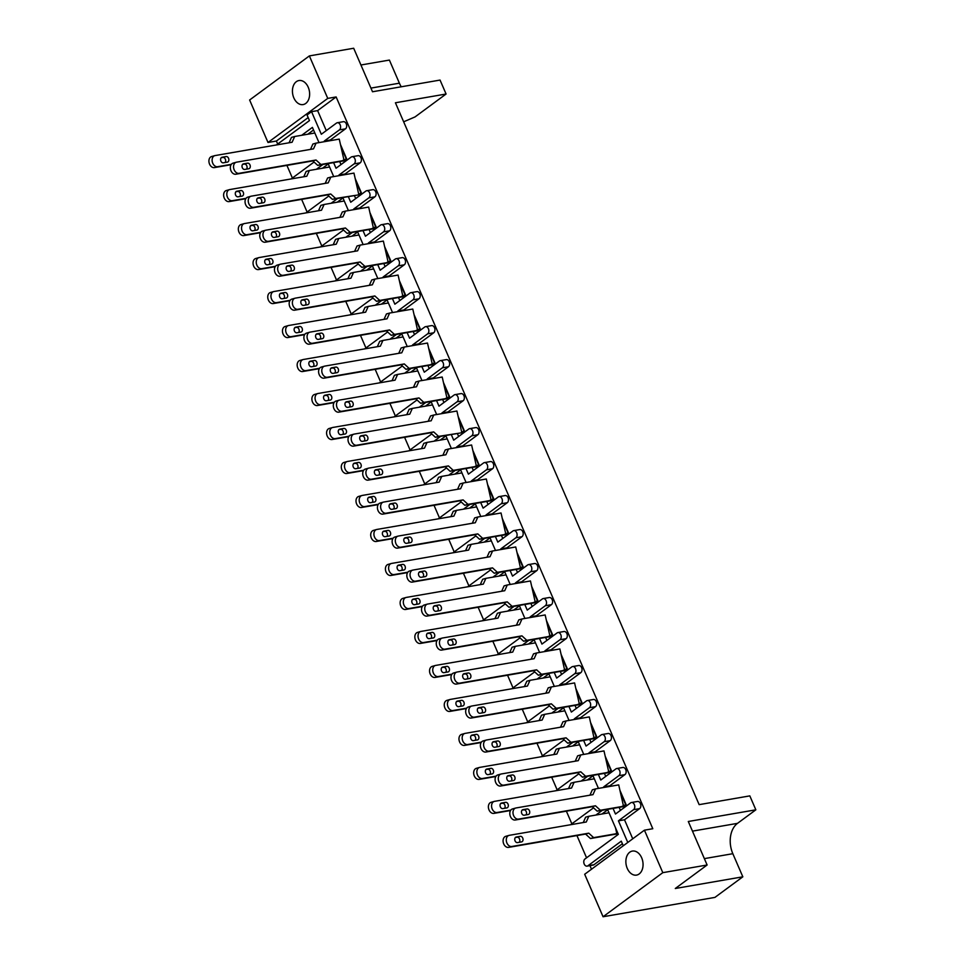<?xml version="1.0" encoding="UTF-8"?>
<svg xmlns="http://www.w3.org/2000/svg" width="965" height="965" viewBox="0 0 965 965"><rect width="100%" height="100%" fill="white"/><g stroke="black" fill="none" stroke-linecap="round" stroke-linejoin="round"><path stroke-width="1.45" d="M627.262 868.404A12.195 8.468 -99.8 0 0 636.55 875.098A12.195 8.468 -99.8 0 0 641.665 857.776A12.195 8.468 -99.8 0 0 632.389 851.07A12.195 8.468 -99.8 0 0 627.262 868.404M293.83 97.875A12.195 8.468 -99.8 0 0 303.107 104.582A12.195 8.468 -99.8 0 0 308.233 87.248A12.195 8.468 -99.8 0 0 298.957 80.541A12.195 8.468 -99.8 0 0 293.83 97.875M308.173 117.585L276.388 141.035L277.691 144.038M286.919 165.389L292.395 178.03M301.635 199.381L307.099 212.023M316.339 233.373L321.815 246.003M331.043 267.353L336.52 279.995M345.76 301.345L351.224 313.987M360.464 335.338L365.94 347.979M375.168 369.33L380.644 381.959M389.884 403.31L395.348 415.951M404.588 437.302L410.065 449.943M419.293 471.294L424.769 483.935M434.009 505.274L439.473 517.916M448.713 539.266L454.189 551.908M463.417 573.258L468.894 585.9M478.133 607.25L483.598 619.88M492.838 641.23L498.314 653.872M507.554 675.223L513.018 687.864M522.258 709.215L527.722 721.856M536.962 743.195L542.439 755.836M551.678 777.187L557.143 789.828M566.383 811.179L571.847 823.821M576.937 835.569L586.563 857.801M589.941 865.629L591.497 869.224M276.388 141.035L268.005 142.482L249.621 99.998L309.367 55.91L327.75 98.394L268.005 142.482M309.367 55.91L353.685 48.25L372.514 91.759L440.052 80.071L446.083 94.015L395.421 102.773L699.155 804.641L749.817 795.884L755.848 809.816L688.298 821.492L707.116 865.002L675.283 888.5L742.833 876.811L714.92 897.402L603.065 916.75L584.681 874.266L644.427 830.177L662.81 872.662L603.065 916.75M324.53 141.662L324.264 141.059L339.403 129.889A3.812 2.642 -99.8 0 0 340.175 124.835A3.812 2.642 -99.8 0 0 337.28 122.736A3.812 2.642 -99.8 0 0 336.459 123.098L321.321 134.268L311.538 111.663L307.039 114.98L309.463 120.589L276.448 144.955M326.279 130.613L317.618 110.613L311.538 111.663M340.983 164.593L339.68 161.577M330.609 140.613L330.344 140.009L345.482 128.84L339.403 129.889M324.264 141.059L330.344 140.009M339.234 175.642L338.968 175.051L354.107 163.881A3.812 2.642 -99.8 0 0 354.891 158.827A3.812 2.642 -99.8 0 0 351.984 156.728A3.812 2.642 -99.8 0 0 351.163 157.078L336.037 168.248L333.601 162.627M626.104 804.593L622.883 806.74L626.104 804.593L619.94 790.359M611.4 770.613L608.179 772.748L611.4 770.613L605.236 756.367M596.684 736.621L593.463 738.768L596.684 736.621L590.52 722.375M581.979 702.629L578.759 704.776L581.979 702.629L575.816 688.395M567.263 668.636L564.055 670.784L567.263 668.636L561.111 654.403M552.559 634.656L549.338 636.803L552.559 634.656L546.395 620.411M537.855 600.664L534.634 602.811L537.855 600.664L531.691 586.418M523.139 566.672L519.93 568.819L523.139 566.672L516.987 552.438M508.434 532.68L505.214 534.827L508.434 532.68L502.27 518.446M493.73 498.7L490.51 500.847L493.73 498.7L487.566 484.454M479.014 464.708L475.805 466.855L479.014 464.708L472.862 450.474M464.31 430.716L461.089 432.863L464.31 430.716L458.146 416.482M455.854 411.187L456.915 411.018L461.74 432.368L463.912 430.788L458.628 418.581M449.606 396.736L446.385 398.871L449.606 396.736L443.442 382.49M434.889 362.744L431.681 364.891L434.889 362.744L428.737 348.498M420.185 328.751L416.964 330.899L420.185 328.751L414.021 314.518M405.481 294.759L402.26 296.906L405.481 294.759L399.317 280.526M390.765 260.779L387.556 262.926L390.765 260.779L384.613 246.533M376.06 226.787L372.84 228.934L376.06 226.787L369.897 212.541M361.356 192.795L358.136 194.942L361.356 192.795L355.192 178.561M352.901 173.266L353.962 173.097L358.775 194.447L360.946 192.867L355.663 180.66M346.64 158.815L343.431 160.95L346.64 158.815L340.488 144.569M337.28 122.736L343.359 121.686A3.812 2.642 80.2 0 1 346.254 123.785A3.812 2.642 80.2 0 1 345.482 128.84M351.984 156.728L358.063 155.679A3.812 2.642 80.2 0 1 360.97 157.765A3.812 2.642 80.2 0 1 360.186 162.832L354.107 163.881M345.313 174.593L345.048 174.002L360.186 162.832M355.699 198.585L354.384 195.557M366.7 190.72L372.78 189.659A3.812 2.642 80.2 0 1 375.675 191.758A3.812 2.642 80.2 0 1 374.89 196.824L368.811 197.873A3.812 2.642 -99.8 0 0 369.595 192.807A3.812 2.642 -99.8 0 0 366.7 190.72A3.812 2.642 -99.8 0 0 365.868 191.07L350.741 202.24L348.305 196.619M360.017 208.585L359.764 207.982L374.89 196.824M370.403 232.577L369.088 229.549M381.404 224.7L387.484 223.651A3.812 2.642 80.2 0 1 390.379 225.75A3.812 2.642 80.2 0 1 389.607 230.804L383.527 231.853A3.812 2.642 -99.8 0 0 384.299 226.799A3.812 2.642 -99.8 0 0 381.404 224.7A3.812 2.642 -99.8 0 0 380.584 225.062L365.445 236.232L363.009 230.599M374.734 242.577L374.468 241.974L389.607 230.804M385.107 266.557L383.805 263.541M396.108 258.692L402.188 257.643A3.812 2.642 80.2 0 1 405.095 259.742A3.812 2.642 80.2 0 1 404.311 264.796L398.231 265.845A3.812 2.642 -99.8 0 0 399.015 260.791A3.812 2.642 -99.8 0 0 396.108 258.692A3.812 2.642 -99.8 0 0 395.288 259.054L380.162 270.212L377.725 264.591M389.438 276.557L389.172 275.966L404.311 264.796M399.824 300.549L398.509 297.534M410.825 292.685L416.904 291.635A3.812 2.642 80.2 0 1 419.799 293.722A3.812 2.642 80.2 0 1 419.015 298.788L412.936 299.838A3.812 2.642 -99.8 0 0 413.72 294.771A3.812 2.642 -99.8 0 0 410.825 292.685A3.812 2.642 -99.8 0 0 410.004 293.034L394.866 304.204L392.429 298.583M404.142 310.549L403.889 309.958L419.015 298.788M414.528 334.541L413.213 331.514M425.529 326.677L431.608 325.615A3.812 2.642 80.2 0 1 434.503 327.714A3.812 2.642 80.2 0 1 433.731 332.768L427.652 333.83A3.812 2.642 -99.8 0 0 428.424 328.763A3.812 2.642 -99.8 0 0 425.529 326.677A3.812 2.642 -99.8 0 0 424.709 327.026L409.57 338.196L407.133 332.563M418.858 344.541L418.593 343.938L433.731 332.768M429.232 368.534L427.929 365.506M440.233 360.657L446.312 359.607A3.812 2.642 80.2 0 1 449.22 361.706A3.812 2.642 80.2 0 1 448.435 366.76L442.356 367.81A3.812 2.642 -99.8 0 0 443.14 362.756A3.812 2.642 -99.8 0 0 440.233 360.657A3.812 2.642 -99.8 0 0 439.413 361.019L424.286 372.188L421.85 366.555M433.562 378.533L433.297 377.93L448.435 366.76M443.948 402.514L442.633 399.498M454.949 394.649L461.029 393.599A3.812 2.642 80.2 0 1 463.924 395.698A3.812 2.642 80.2 0 1 463.14 400.752L457.06 401.802A3.812 2.642 -99.8 0 0 457.844 396.748A3.812 2.642 -99.8 0 0 454.949 394.649A3.812 2.642 -99.8 0 0 454.129 395.011L438.991 406.169L436.554 400.547M448.267 412.513L448.013 411.922L463.14 400.752M458.652 436.506L457.338 433.478M469.653 428.641L475.733 427.592A3.812 2.642 80.2 0 1 478.628 429.678A3.812 2.642 80.2 0 1 477.856 434.745L471.776 435.794A3.812 2.642 -99.8 0 0 472.548 430.728A3.812 2.642 -99.8 0 0 469.653 428.641A3.812 2.642 -99.8 0 0 468.833 428.991L453.695 440.161L451.258 434.54M462.983 446.506L462.718 445.902L477.856 434.745M473.357 470.498L472.054 467.47M484.358 462.621L490.437 461.572A3.812 2.642 80.2 0 1 493.344 463.67A3.812 2.642 80.2 0 1 492.56 468.725L486.481 469.786A3.812 2.642 -99.8 0 0 487.265 464.72A3.812 2.642 -99.8 0 0 484.358 462.621A3.812 2.642 -99.8 0 0 483.537 462.983L468.411 474.153L465.974 468.52M477.687 480.498L477.422 479.894L492.56 468.725M488.073 504.478L486.758 501.462M499.074 496.613L505.153 495.564A3.812 2.642 80.2 0 1 508.048 497.663A3.812 2.642 80.2 0 1 507.264 502.717L501.185 503.766A3.812 2.642 -99.8 0 0 501.969 498.712A3.812 2.642 -99.8 0 0 499.074 496.613A3.812 2.642 -99.8 0 0 498.254 496.975L483.115 508.133L480.679 502.512M492.391 514.478L492.138 513.887L507.264 502.717M502.777 538.47L501.462 535.454M513.778 530.605L519.858 529.556A3.812 2.642 80.2 0 1 522.753 531.643A3.812 2.642 80.2 0 1 521.981 536.709L515.901 537.758A3.812 2.642 -99.8 0 0 516.673 532.704A3.812 2.642 -99.8 0 0 513.778 530.605A3.812 2.642 -99.8 0 0 512.958 530.955L497.819 542.125L495.383 536.504M507.108 548.47L506.842 547.879L521.981 536.709M517.481 572.462L516.178 569.434M528.482 564.597L534.562 563.536A3.812 2.642 80.2 0 1 537.469 565.635A3.812 2.642 80.2 0 1 536.685 570.701L530.605 571.75A3.812 2.642 -99.8 0 0 531.389 566.684A3.812 2.642 -99.8 0 0 528.482 564.597A3.812 2.642 -99.8 0 0 527.662 564.947L512.536 576.117L510.099 570.496M521.812 582.462L521.546 581.859L536.685 570.701M532.197 606.454L530.883 603.427M543.198 598.577L549.278 597.528A3.812 2.642 80.2 0 1 552.173 599.627A3.812 2.642 80.2 0 1 551.389 604.681L545.309 605.731A3.812 2.642 -99.8 0 0 546.094 600.676A3.812 2.642 -99.8 0 0 543.198 598.577A3.812 2.642 -99.8 0 0 542.378 598.939L527.24 610.109L524.803 604.476M536.516 616.454L536.263 615.851L551.389 604.681M546.902 640.434L545.587 637.419M557.903 632.57L563.982 631.52A3.812 2.642 80.2 0 1 566.877 633.619A3.812 2.642 80.2 0 1 566.105 638.673L560.026 639.723A3.812 2.642 -99.8 0 0 560.798 634.668A3.812 2.642 -99.8 0 0 557.903 632.57A3.812 2.642 -99.8 0 0 557.082 632.931L541.944 644.089L539.507 638.468M551.232 650.434L550.967 649.843L566.105 638.673M561.606 674.426L560.303 671.411M572.607 666.562L578.686 665.512A3.812 2.642 80.2 0 1 581.593 667.599A3.812 2.642 80.2 0 1 580.809 672.665L574.73 673.715A3.812 2.642 -99.8 0 0 575.514 668.649A3.812 2.642 -99.8 0 0 572.607 666.562A3.812 2.642 -99.8 0 0 571.787 666.912L556.66 678.081L554.224 672.46M565.936 684.426L565.683 683.823L580.809 672.665M576.322 708.419L575.007 705.391M587.323 700.542L593.403 699.492A3.812 2.642 80.2 0 1 596.298 701.591A3.812 2.642 80.2 0 1 595.514 706.645L589.434 707.707A3.812 2.642 -99.8 0 0 590.218 702.641A3.812 2.642 -99.8 0 0 587.323 700.542A3.812 2.642 -99.8 0 0 586.503 700.904L571.364 712.074L568.928 706.44M580.641 718.418L580.387 717.815L595.514 706.645M591.026 742.411L589.712 739.383M602.027 734.534L608.107 733.484A3.812 2.642 80.2 0 1 611.002 735.583A3.812 2.642 80.2 0 1 610.23 740.638L604.15 741.687A3.812 2.642 -99.8 0 0 604.922 736.633A3.812 2.642 -99.8 0 0 602.027 734.534A3.812 2.642 -99.8 0 0 601.207 734.896L586.069 746.066L583.632 740.432M595.357 752.411L595.091 751.807L610.23 740.638M605.731 776.391L604.428 773.375M616.731 768.526L622.811 767.477A3.812 2.642 80.2 0 1 625.718 769.563A3.812 2.642 80.2 0 1 624.934 774.63L618.855 775.679A3.812 2.642 -99.8 0 0 619.639 770.625A3.812 2.642 -99.8 0 0 616.731 768.526A3.812 2.642 -99.8 0 0 615.911 768.888L600.785 780.046L598.348 774.425M610.061 786.391L609.808 785.8L624.934 774.63M620.447 810.383L619.132 807.355M631.448 802.518L637.527 801.457A3.812 2.642 80.2 0 1 640.422 803.555A3.812 2.642 80.2 0 1 639.638 808.622L633.559 809.671A3.812 2.642 -99.8 0 0 634.343 804.605A3.812 2.642 -99.8 0 0 631.448 802.518A3.812 2.642 -99.8 0 0 630.627 802.868L615.489 814.038L613.052 808.417M632.738 838.802L624.512 819.78L639.638 808.622M644.427 830.177L652.798 828.73L336.134 96.946L317.618 110.613M338.968 175.051L345.048 174.002M353.938 209.634L353.685 209.043L359.764 207.982M368.654 243.626L368.389 243.023L374.468 241.974M383.358 277.618L383.093 277.015L389.172 275.966M398.062 311.599L397.809 311.007L403.889 309.958M412.779 345.591L412.513 344.988L418.593 343.938M427.483 379.583L427.218 378.98L433.297 377.93M442.187 413.563L441.934 412.972L448.013 411.922M456.903 447.555L456.638 446.964L462.718 445.902M471.608 481.547L471.342 480.944L477.422 479.894M486.312 515.539L486.058 514.936L492.138 513.887M501.028 549.519L500.763 548.928L506.842 547.879M515.732 583.511L515.467 582.908L521.546 581.859M530.436 617.504L530.183 616.9L536.263 615.851M545.153 651.496L544.887 650.893L550.967 649.843M559.857 685.476L559.604 684.885L565.683 683.823M574.561 719.468L574.308 718.865L580.387 717.815M589.277 753.46L589.012 752.857L595.091 751.807M603.981 787.44L603.728 786.849L609.808 785.8M319.005 142.615L312.407 127.392L301.707 135.281M583.246 822.554L585.634 817.186L588.831 816.281L586.262 822.023L509.255 835.34A5.718 4.101 74.2 0 0 508.953 835.413A5.718 4.101 74.2 0 0 506.516 841.818A5.718 4.101 74.2 0 0 511.776 846.486L588.783 833.169L593.644 837.632L590.459 838.537L613.619 834.52L617.733 832.952L616.575 834.05L617.817 833.133M307.787 134.232L313.541 129.986M607.528 809.37L618.348 834.351L584.983 858.971A3.812 2.642 -99.8 0 0 584.199 864.025A3.812 2.642 -99.8 0 0 587.106 866.124A3.812 2.642 -99.8 0 0 587.926 865.774L594.006 864.712L622.413 843.76M594.006 864.712A3.812 2.642 80.2 0 1 593.186 865.074L587.106 866.124M601.955 814.014L607.697 809.768M587.239 780.022L592.993 775.776M572.534 746.029L578.288 741.783M557.83 712.037L563.572 707.803M543.114 678.057L548.868 673.811M528.41 644.065L534.164 639.819M513.706 610.073L519.447 605.827M498.989 576.081L504.743 571.847M484.285 542.101L490.039 537.855M469.581 508.109L475.323 503.863M454.865 474.117L460.619 469.883M440.161 440.137L445.914 435.891M425.456 406.144L431.198 401.898M410.74 372.152L416.494 367.906M396.036 338.16L401.79 333.926M381.332 304.18L387.074 299.934M366.616 270.188L372.369 265.942M351.911 236.196L357.665 231.962M337.207 202.216L342.949 197.97M322.491 168.224L328.245 163.978M333.709 176.607L328.076 163.58M348.413 210.587L342.78 197.572M363.13 244.579L357.484 231.552M377.834 278.571L372.201 265.544M392.538 312.564L386.905 299.536M407.254 346.544L401.609 333.528M421.958 380.536L416.325 367.508M436.663 414.528L431.029 401.5M451.379 448.508L445.733 435.492M466.083 482.5L460.45 469.485M480.787 516.492L475.154 503.465M495.503 550.484L489.858 537.457M510.208 584.464L504.574 571.449M524.912 618.456L519.279 605.429M539.628 652.449L533.983 639.421M554.332 686.429L548.699 673.413M569.036 720.421L563.403 707.405M583.753 754.413L578.119 741.385M598.457 788.405L592.824 775.377M627.781 842.457L618.432 820.841L624.512 819.78M623.281 845.774L621.279 841.154L587.926 865.774M314.071 162.036L291.153 178.947M316.411 169.273L322.925 164.472M328.776 196.028L305.857 212.939M331.128 203.265L337.629 198.464M343.48 230.008L320.573 246.919M345.832 237.245L352.346 232.444M358.196 264L335.277 280.911M360.536 271.237L367.05 266.437M372.9 297.992L349.981 314.904M375.252 305.23L381.754 300.429M387.616 331.984L364.698 348.884M389.957 339.222L396.47 334.409M402.321 365.964L379.402 382.876M404.661 373.202L411.174 368.401M417.025 399.956L394.106 416.868M419.377 407.194L425.879 402.393M431.741 433.948L408.822 450.86M434.081 441.186L440.595 436.385M446.445 467.941L423.526 484.84M448.785 475.166L455.299 470.365M461.149 501.921L438.231 518.832M463.502 509.158L470.003 504.357M475.866 535.913L452.947 552.824M478.206 543.15L484.719 538.349M490.57 569.905L467.651 586.817M492.91 577.142L499.424 572.341M505.274 603.885L482.355 620.797M507.626 611.122L514.128 606.322M519.99 637.877L497.072 654.789M522.33 645.115L528.844 640.314M534.694 671.869L511.776 688.781M537.035 679.107L543.548 674.306M549.399 705.861L526.48 722.761M551.751 713.099L558.253 708.286M564.115 739.841L541.196 756.753M566.455 747.079L572.969 742.278M578.819 773.833L555.9 790.745M581.159 781.071L587.673 776.27M593.523 807.826L570.605 824.737M595.875 815.063L602.377 810.262M618.432 820.841L633.559 809.671M603.728 786.849L618.855 775.679M589.012 752.857L604.15 741.687M574.308 718.865L589.434 707.707M559.604 684.885L574.73 673.715M544.887 650.893L560.026 639.723M530.183 616.9L545.309 605.731M515.467 582.908L530.605 571.75M500.763 548.928L515.901 537.758M486.058 514.936L501.185 503.766M471.342 480.944L486.481 469.786M456.638 446.964L471.776 435.794M441.934 412.972L457.06 401.802M427.218 378.98L442.356 367.81M412.513 344.988L427.652 333.83M397.809 311.007L412.936 299.838M383.093 277.015L398.231 265.845M368.389 243.023L383.527 231.853M353.685 209.043L368.811 197.873M707.116 865.002L662.81 872.662M360.922 64.993L389.39 60.071L399.389 83.183A22.871 15.886 80.2 0 0 401.259 86.79M336.134 96.946L327.75 98.394M403.659 121.807L415.034 116.922L446.083 94.015M742.833 876.811L732.833 853.699A22.871 15.886 80.2 0 1 737.501 823.35L755.848 809.816M511.776 846.486L508.579 847.391A5.718 4.101 -105.8 0 1 503.32 842.722A5.718 4.101 -105.8 0 1 505.769 836.317A5.718 4.101 -105.8 0 1 506.07 836.245M613.619 834.52L616.177 834.11M593.644 837.632L616.816 833.615L615.501 827.789M588.831 816.281L609.012 812.783M515.346 837.536L517.095 837.234A2.859 2.051 -105.8 0 1 519.532 838.995A2.859 2.051 -105.8 0 1 519.242 842.3M590.459 838.537L585.586 834.074L588.783 833.169M508.579 847.391L585.586 834.074M521.546 841.902L517.493 842.602A2.859 2.051 -105.8 0 1 514.864 840.274A2.859 2.051 -105.8 0 1 516.082 837.065A2.859 2.051 -105.8 0 1 516.239 837.029L520.292 836.329A2.859 2.051 -105.8 0 1 522.921 838.657A2.859 2.051 -105.8 0 1 521.703 841.866A2.859 2.051 -105.8 0 1 521.546 841.902M589.953 795.172L592.341 789.816L595.538 788.9L592.98 794.653L515.973 807.97A5.718 4.101 74.2 0 0 515.672 808.043A5.718 4.101 74.2 0 0 513.223 814.448A5.718 4.101 74.2 0 0 518.482 819.104L515.286 820.009A5.718 4.101 -105.8 0 1 510.027 815.353A5.718 4.101 -105.8 0 1 512.475 808.947A5.718 4.101 -105.8 0 1 512.777 808.875M518.482 819.104L595.489 805.787L600.363 810.25L597.166 811.155L620.338 807.15L625.658 804.689L620.411 792.458M620.338 807.15L622.883 806.74M617.238 785.124L618.71 784.895L623.523 806.245L600.363 810.25M595.538 788.9L618.71 784.895M522.053 810.166L523.802 809.864A2.859 2.051 -105.8 0 1 526.251 811.613A2.859 2.051 -105.8 0 1 525.961 814.918M597.166 811.155L592.293 806.692L595.489 805.787M515.286 820.009L592.293 806.692M528.253 814.52L524.2 815.22A2.859 2.051 -105.8 0 1 521.57 812.892A2.859 2.051 -105.8 0 1 522.801 809.695A2.859 2.051 -105.8 0 1 522.946 809.659L526.999 808.96A2.859 2.051 -105.8 0 1 529.628 811.288A2.859 2.051 -105.8 0 1 528.41 814.484A2.859 2.051 -105.8 0 1 528.253 814.52M568.53 788.562L570.93 783.194L574.115 782.289L571.557 788.031L494.55 801.348A5.718 4.101 74.2 0 0 494.249 801.42A5.718 4.101 74.2 0 0 491.8 807.838A5.718 4.101 74.2 0 0 497.072 812.494L493.875 813.399A5.718 4.101 -105.8 0 1 488.616 808.742A5.718 4.101 -105.8 0 1 491.052 802.325A5.718 4.101 -105.8 0 1 491.354 802.253M574.115 782.289L594.307 778.803M500.63 803.543L502.391 803.242A2.859 2.051 -105.8 0 1 504.828 805.003A2.859 2.051 -105.8 0 1 504.538 808.308M493.875 813.399L510.533 810.516M506.842 807.91L502.789 808.61A2.859 2.051 -105.8 0 1 500.159 806.282A2.859 2.051 -105.8 0 1 501.378 803.073A2.859 2.051 -105.8 0 1 501.535 803.037L505.588 802.337A2.859 2.051 -105.8 0 1 508.217 804.665A2.859 2.051 -105.8 0 1 506.987 807.874A2.859 2.051 -105.8 0 1 506.842 807.91M497.072 812.494L510.799 810.118M553.826 754.57L556.214 749.202L559.41 748.297L556.853 754.051L479.846 767.368A5.718 4.101 74.2 0 0 479.545 767.428A5.718 4.101 74.2 0 0 477.096 773.846A5.718 4.101 74.2 0 0 482.355 778.502L479.159 779.406A5.718 4.101 -105.8 0 1 473.899 774.75A5.718 4.101 -105.8 0 1 476.348 768.333A5.718 4.101 -105.8 0 1 476.65 768.273M559.41 748.297L579.591 744.811M485.926 769.563L487.675 769.25A2.859 2.051 -105.8 0 1 490.124 771.011A2.859 2.051 -105.8 0 1 489.834 774.316M479.159 779.406L495.817 776.523M492.126 773.918L488.073 774.618A2.859 2.051 -105.8 0 1 485.443 772.29A2.859 2.051 -105.8 0 1 486.674 769.081A2.859 2.051 -105.8 0 1 486.818 769.057L490.871 768.345A2.859 2.051 -105.8 0 1 493.501 770.685A2.859 2.051 -105.8 0 1 492.283 773.882A2.859 2.051 -105.8 0 1 492.126 773.918M482.355 778.502L496.094 776.125M539.121 720.578L541.51 715.222L544.706 714.317L542.137 720.059L465.13 733.376A5.718 4.101 74.2 0 0 464.828 733.448A5.718 4.101 74.2 0 0 462.392 739.853A5.718 4.101 74.2 0 0 467.651 744.51L464.455 745.414A5.718 4.101 -105.8 0 1 459.195 740.758A5.718 4.101 -105.8 0 1 461.644 734.353A5.718 4.101 -105.8 0 1 461.945 734.281M544.706 714.317L564.887 710.819M471.222 735.571L472.971 735.27A2.859 2.051 -105.8 0 1 475.407 737.019A2.859 2.051 -105.8 0 1 475.118 740.324M464.455 745.414L481.113 742.543M477.422 739.926L473.369 740.625A2.859 2.051 -105.8 0 1 470.739 738.297A2.859 2.051 -105.8 0 1 471.957 735.101A2.859 2.051 -105.8 0 1 472.114 735.065L476.167 734.365A2.859 2.051 -105.8 0 1 478.797 736.693A2.859 2.051 -105.8 0 1 477.579 739.902A2.859 2.051 -105.8 0 1 477.422 739.926M467.651 744.51L481.39 742.133M524.405 686.598L526.806 681.23L529.99 680.325L527.433 686.067L450.426 699.384A5.718 4.101 74.2 0 0 450.124 699.456A5.718 4.101 74.2 0 0 447.676 705.861A5.718 4.101 74.2 0 0 452.935 710.529L449.75 711.434A5.718 4.101 -105.8 0 1 444.491 706.766A5.718 4.101 -105.8 0 1 446.928 700.361A5.718 4.101 -105.8 0 1 447.229 700.288M529.99 680.325L550.183 676.827M456.505 701.579L458.266 701.278A2.859 2.051 -105.8 0 1 460.703 703.039A2.859 2.051 -105.8 0 1 460.414 706.344M449.75 711.434L466.409 708.551M462.718 705.946L458.665 706.645A2.859 2.051 -105.8 0 1 456.035 704.317A2.859 2.051 -105.8 0 1 457.253 701.109A2.859 2.051 -105.8 0 1 457.41 701.073L461.463 700.373A2.859 2.051 -105.8 0 1 464.093 702.701A2.859 2.051 -105.8 0 1 462.862 705.91A2.859 2.051 -105.8 0 1 462.718 705.946M452.935 710.529L466.674 708.153M509.701 652.605L512.089 647.238L515.286 646.333L512.729 652.087L435.722 665.404A5.718 4.101 74.2 0 0 435.42 665.464A5.718 4.101 74.2 0 0 432.971 671.881A5.718 4.101 74.2 0 0 438.231 676.537L435.034 677.442A5.718 4.101 -105.8 0 1 429.775 672.786A5.718 4.101 -105.8 0 1 432.224 666.369A5.718 4.101 -105.8 0 1 432.525 666.308M515.286 646.333L535.466 642.847M441.801 667.587L443.55 667.285A2.859 2.051 -105.8 0 1 445.999 669.047A2.859 2.051 -105.8 0 1 445.709 672.352M435.034 677.442L451.692 674.559M448.001 671.954L443.948 672.653A2.859 2.051 -105.8 0 1 441.319 670.325A2.859 2.051 -105.8 0 1 442.549 667.117A2.859 2.051 -105.8 0 1 442.694 667.08L446.747 666.381A2.859 2.051 -105.8 0 1 449.376 668.709A2.859 2.051 -105.8 0 1 448.158 671.917A2.859 2.051 -105.8 0 1 448.001 671.954M438.231 676.537L451.97 674.161M494.997 618.613L497.385 613.245L500.582 612.341L498.012 618.095L421.005 631.412A5.718 4.101 74.2 0 0 420.704 631.472A5.718 4.101 74.2 0 0 418.267 637.889A5.718 4.101 74.2 0 0 423.526 642.545L420.33 643.45A5.718 4.101 -105.8 0 1 415.071 638.794A5.718 4.101 -105.8 0 1 417.519 632.389A5.718 4.101 -105.8 0 1 417.821 632.316M500.582 612.341L520.762 608.855M427.097 633.607L428.846 633.305A2.859 2.051 -105.8 0 1 431.283 635.054A2.859 2.051 -105.8 0 1 430.993 638.36M420.33 643.45L436.988 640.567M433.297 637.962L429.244 638.661A2.859 2.051 -105.8 0 1 426.614 636.333A2.859 2.051 -105.8 0 1 427.833 633.124A2.859 2.051 -105.8 0 1 427.99 633.1L432.043 632.401A2.859 2.051 -105.8 0 1 434.672 634.729A2.859 2.051 -105.8 0 1 433.454 637.925A2.859 2.051 -105.8 0 1 433.297 637.962M423.526 642.545L437.266 640.169M480.281 584.621L482.681 579.265L485.865 578.361L483.308 584.102L406.301 597.419A5.718 4.101 74.2 0 0 406 597.492A5.718 4.101 74.2 0 0 403.551 603.897A5.718 4.101 74.2 0 0 408.81 608.553L405.626 609.47A5.718 4.101 -105.8 0 1 400.366 604.802A5.718 4.101 -105.8 0 1 402.803 598.396A5.718 4.101 -105.8 0 1 403.105 598.324M485.865 578.361L506.058 574.863M412.381 599.615L414.142 599.313A2.859 2.051 -105.8 0 1 416.578 601.074A2.859 2.051 -105.8 0 1 416.289 604.367M405.626 609.47L422.284 606.587M418.593 603.969L414.54 604.681A2.859 2.051 -105.8 0 1 411.91 602.341A2.859 2.051 -105.8 0 1 413.129 599.144A2.859 2.051 -105.8 0 1 413.285 599.108L417.338 598.409A2.859 2.051 -105.8 0 1 419.968 600.737A2.859 2.051 -105.8 0 1 418.738 603.945A2.859 2.051 -105.8 0 1 418.593 603.969M408.81 608.553L422.549 606.189M465.576 550.641L467.965 545.273L471.161 544.369L468.604 550.11L391.597 563.427A5.718 4.101 74.2 0 0 391.295 563.5A5.718 4.101 74.2 0 0 388.847 569.917A5.718 4.101 74.2 0 0 394.106 574.573L390.909 575.478A5.718 4.101 -105.8 0 1 385.65 570.822A5.718 4.101 -105.8 0 1 388.099 564.404A5.718 4.101 -105.8 0 1 388.4 564.332M471.161 544.369L491.342 540.882M397.677 565.623L399.426 565.321A2.859 2.051 -105.8 0 1 401.874 567.082A2.859 2.051 -105.8 0 1 401.585 570.387M390.909 575.478L407.568 572.595M403.877 569.989L399.824 570.689A2.859 2.051 -105.8 0 1 397.194 568.361A2.859 2.051 -105.8 0 1 398.424 565.152A2.859 2.051 -105.8 0 1 398.569 565.116L402.622 564.416A2.859 2.051 -105.8 0 1 405.252 566.745A2.859 2.051 -105.8 0 1 404.033 569.953A2.859 2.051 -105.8 0 1 403.877 569.989M394.106 574.573L407.845 572.197M575.249 761.192L577.637 755.824L580.833 754.92L578.264 760.661L501.257 773.978A5.718 4.101 74.2 0 0 500.956 774.051A5.718 4.101 74.2 0 0 498.519 780.456A5.718 4.101 74.2 0 0 503.778 785.124L500.582 786.029A5.718 4.101 -105.8 0 1 495.322 781.361A5.718 4.101 -105.8 0 1 497.771 774.955A5.718 4.101 -105.8 0 1 498.073 774.883M503.778 785.124L580.785 771.807L585.646 776.27L582.462 777.175L605.622 773.17L610.99 770.673L605.706 758.478M605.622 773.17L608.179 772.748M602.534 751.132L603.994 750.915L608.819 772.253L585.646 776.27M580.833 754.92L603.994 750.915M507.349 776.174L509.098 775.872A2.859 2.051 -105.8 0 1 511.534 777.633A2.859 2.051 -105.8 0 1 511.245 780.938M582.462 777.175L577.589 772.712L580.785 771.807M500.582 786.029L577.589 772.712M513.549 780.54L509.496 781.24A2.859 2.051 -105.8 0 1 506.866 778.912A2.859 2.051 -105.8 0 1 508.085 775.703A2.859 2.051 -105.8 0 1 508.241 775.667L512.294 774.967A2.859 2.051 -105.8 0 1 514.924 777.295A2.859 2.051 -105.8 0 1 513.706 780.504A2.859 2.051 -105.8 0 1 513.549 780.54M560.532 727.2L562.933 721.832L566.117 720.927L563.56 726.681L486.553 739.986A5.718 4.101 74.2 0 0 486.251 740.058A5.718 4.101 74.2 0 0 483.803 746.476A5.718 4.101 74.2 0 0 489.062 751.132L485.878 752.037A5.718 4.101 -105.8 0 1 480.618 747.38A5.718 4.101 -105.8 0 1 483.055 740.963A5.718 4.101 -105.8 0 1 483.356 740.903M489.062 751.132L566.069 737.815L570.942 742.278L567.746 743.183L590.918 739.178L596.286 736.693L591.002 724.486M590.918 739.178L593.463 738.768M587.818 717.14L589.289 716.923L594.114 738.273L570.942 742.278M566.117 720.927L589.289 716.923M492.632 742.182L494.394 741.88A2.859 2.051 -105.8 0 1 496.83 743.641A2.859 2.051 -105.8 0 1 496.541 746.946M567.746 743.183L562.885 738.72L566.069 737.815M485.878 752.037L562.885 738.72M498.845 746.548L494.792 747.248A2.859 2.051 -105.8 0 1 492.162 744.92A2.859 2.051 -105.8 0 1 493.38 741.711A2.859 2.051 -105.8 0 1 493.537 741.675L497.578 740.975A2.859 2.051 -105.8 0 1 500.22 743.303A2.859 2.051 -105.8 0 1 498.989 746.512A2.859 2.051 -105.8 0 1 498.845 746.548M545.828 693.208L548.216 687.84L551.413 686.935L548.856 692.689L471.849 706.006A5.718 4.101 74.2 0 0 471.547 706.066A5.718 4.101 74.2 0 0 469.099 712.484A5.718 4.101 74.2 0 0 474.358 717.14L471.161 718.044A5.718 4.101 -105.8 0 1 465.902 713.388A5.718 4.101 -105.8 0 1 468.351 706.971A5.718 4.101 -105.8 0 1 468.652 706.911M474.358 717.14L551.365 703.823L556.238 708.286L553.042 709.191L576.214 705.186L581.569 702.701L576.286 690.494M576.214 705.186L578.759 704.776M573.114 683.16L574.585 682.93L579.398 704.281L556.238 708.286M551.413 686.935L574.585 682.93M477.928 708.201L479.677 707.888A2.859 2.051 -105.8 0 1 482.126 709.649A2.859 2.051 -105.8 0 1 481.837 712.954M553.042 709.191L548.168 704.727L551.365 703.823M471.161 718.044L548.168 704.727M484.128 712.556L480.075 713.256A2.859 2.051 -105.8 0 1 477.446 710.928A2.859 2.051 -105.8 0 1 478.676 707.719A2.859 2.051 -105.8 0 1 478.821 707.695L482.874 706.983A2.859 2.051 -105.8 0 1 485.504 709.323A2.859 2.051 -105.8 0 1 484.285 712.52A2.859 2.051 -105.8 0 1 484.128 712.556M531.124 659.216L533.512 653.86L536.709 652.955L534.14 658.697L457.133 672.014A5.718 4.101 74.2 0 0 456.831 672.086A5.718 4.101 74.2 0 0 454.394 678.492A5.718 4.101 74.2 0 0 459.654 683.148L456.457 684.052A5.718 4.101 -105.8 0 1 451.198 679.396A5.718 4.101 -105.8 0 1 453.647 672.991A5.718 4.101 -105.8 0 1 453.948 672.919M459.654 683.148L536.661 669.831L541.522 674.294L538.337 675.198L561.497 671.194L566.865 668.709L561.582 656.502M561.497 671.194L564.055 670.784M558.409 649.168L559.869 648.938L564.694 670.289L541.522 674.294M536.709 652.955L559.869 648.938M463.224 674.209L464.973 673.908A2.859 2.051 -105.8 0 1 467.41 675.657A2.859 2.051 -105.8 0 1 467.12 678.962M538.337 675.198L533.464 670.747L536.661 669.831M456.457 684.052L533.464 670.747M469.424 678.564L465.371 679.276A2.859 2.051 -105.8 0 1 462.742 676.935A2.859 2.051 -105.8 0 1 463.96 673.739A2.859 2.051 -105.8 0 1 464.117 673.703L468.17 673.003A2.859 2.051 -105.8 0 1 470.799 675.331A2.859 2.051 -105.8 0 1 469.581 678.54A2.859 2.051 -105.8 0 1 469.424 678.564M516.408 625.236L518.808 619.868L521.993 618.963L519.435 624.705L442.428 638.022A5.718 4.101 74.2 0 0 442.127 638.094A5.718 4.101 74.2 0 0 439.678 644.499A5.718 4.101 74.2 0 0 444.937 649.168L441.753 650.072A5.718 4.101 -105.8 0 1 436.494 645.416A5.718 4.101 -105.8 0 1 438.93 638.999A5.718 4.101 -105.8 0 1 439.232 638.926M444.937 649.168L521.944 635.851L526.818 640.314L523.621 641.218L546.793 637.214L552.161 634.717L546.878 622.522M546.793 637.214L549.338 636.803M543.693 615.175L545.165 614.958L549.99 636.309L526.818 640.314M521.993 618.963L545.165 614.958M448.508 640.217L450.269 639.916A2.859 2.051 -105.8 0 1 452.706 641.677A2.859 2.051 -105.8 0 1 452.416 644.982M523.621 641.218L518.76 636.755L521.944 635.851M441.753 650.072L518.76 636.755M454.72 644.584L450.667 645.283A2.859 2.051 -105.8 0 1 448.037 642.955A2.859 2.051 -105.8 0 1 449.256 639.747A2.859 2.051 -105.8 0 1 449.401 639.711L453.454 639.011A2.859 2.051 -105.8 0 1 456.095 641.339A2.859 2.051 -105.8 0 1 454.865 644.548A2.859 2.051 -105.8 0 1 454.72 644.584M501.704 591.243L504.092 585.876L507.288 584.971L504.731 590.725L427.724 604.042A5.718 4.101 74.2 0 0 427.423 604.102A5.718 4.101 74.2 0 0 424.974 610.519A5.718 4.101 74.2 0 0 430.233 615.175L427.037 616.08A5.718 4.101 -105.8 0 1 421.777 611.424A5.718 4.101 -105.8 0 1 424.226 605.007A5.718 4.101 -105.8 0 1 424.528 604.946M430.233 615.175L507.24 601.858L512.113 606.322L508.917 607.226L532.089 603.221L537.445 600.737L532.161 588.529M532.089 603.221L534.634 602.811M528.989 581.195L530.461 580.966L535.273 602.317L512.113 606.322M507.288 584.971L530.461 580.966M433.804 606.225L435.553 605.923A2.859 2.051 -105.8 0 1 437.989 607.685A2.859 2.051 -105.8 0 1 437.712 610.99M508.917 607.226L504.044 602.763L507.24 601.858M427.037 616.08L504.044 602.763M440.004 610.592L435.951 611.291A2.859 2.051 -105.8 0 1 433.321 608.963A2.859 2.051 -105.8 0 1 434.552 605.755A2.859 2.051 -105.8 0 1 434.696 605.718L438.749 605.019A2.859 2.051 -105.8 0 1 441.379 607.347A2.859 2.051 -105.8 0 1 440.161 610.556A2.859 2.051 -105.8 0 1 440.004 610.592M486.999 557.251L489.388 551.884L492.584 550.979L490.015 556.733L413.008 570.05A5.718 4.101 74.2 0 0 412.706 570.122A5.718 4.101 74.2 0 0 410.27 576.527A5.718 4.101 74.2 0 0 415.529 581.183L412.332 582.088A5.718 4.101 -105.8 0 1 407.073 577.432A5.718 4.101 -105.8 0 1 409.522 571.027A5.718 4.101 -105.8 0 1 409.823 570.954M415.529 581.183L492.536 567.866L497.397 572.329L494.213 573.234L517.373 569.229L522.704 566.769L517.457 554.537M517.373 569.229L519.93 568.819M514.285 547.203L515.744 546.974L520.569 568.325L497.397 572.329M492.584 550.979L515.744 546.974M419.1 572.245L420.849 571.943A2.859 2.051 -105.8 0 1 423.285 573.692A2.859 2.051 -105.8 0 1 422.996 576.998M494.213 573.234L489.339 568.771L492.536 567.866M412.332 582.088L489.339 568.771M425.3 576.6L421.247 577.299A2.859 2.051 -105.8 0 1 418.617 574.971A2.859 2.051 -105.8 0 1 419.835 571.775A2.859 2.051 -105.8 0 1 419.992 571.738L424.045 571.039A2.859 2.051 -105.8 0 1 426.675 573.367A2.859 2.051 -105.8 0 1 425.456 576.563A2.859 2.051 -105.8 0 1 425.3 576.6M450.872 516.649L453.26 511.281L456.457 510.376L453.888 516.13L376.881 529.447A5.718 4.101 74.2 0 0 376.579 529.508A5.718 4.101 74.2 0 0 374.143 535.925A5.718 4.101 74.2 0 0 379.402 540.581L376.205 541.486A5.718 4.101 -105.8 0 1 370.946 536.83A5.718 4.101 -105.8 0 1 373.395 530.412A5.718 4.101 -105.8 0 1 373.696 530.352M456.457 510.376L476.638 506.89M382.972 531.643L384.721 531.329A2.859 2.051 -105.8 0 1 387.158 533.09A2.859 2.051 -105.8 0 1 386.869 536.395M376.205 541.486L392.864 538.603M389.172 535.997L385.119 536.697A2.859 2.051 -105.8 0 1 382.49 534.369A2.859 2.051 -105.8 0 1 383.708 531.16A2.859 2.051 -105.8 0 1 383.865 531.124L387.918 530.424A2.859 2.051 -105.8 0 1 390.548 532.752A2.859 2.051 -105.8 0 1 389.329 535.961A2.859 2.051 -105.8 0 1 389.172 535.997M379.402 540.581L393.129 538.205M436.156 482.657L438.556 477.301L441.741 476.384L439.184 482.138L362.177 495.455A5.718 4.101 74.2 0 0 361.875 495.528A5.718 4.101 74.2 0 0 359.426 501.933A5.718 4.101 74.2 0 0 364.686 506.589L361.501 507.494A5.718 4.101 -105.8 0 1 356.242 502.837A5.718 4.101 -105.8 0 1 358.678 496.432A5.718 4.101 -105.8 0 1 358.98 496.36M441.741 476.384L461.933 472.898M368.256 497.651L370.017 497.349A2.859 2.051 -105.8 0 1 372.454 499.098A2.859 2.051 -105.8 0 1 372.164 502.403M361.501 507.494L378.159 504.623M374.468 502.005L370.415 502.705A2.859 2.051 -105.8 0 1 367.786 500.377A2.859 2.051 -105.8 0 1 369.004 497.18A2.859 2.051 -105.8 0 1 369.149 497.144L373.202 496.444A2.859 2.051 -105.8 0 1 375.843 498.772A2.859 2.051 -105.8 0 1 374.613 501.969A2.859 2.051 -105.8 0 1 374.468 502.005M364.686 506.589L378.425 504.213M421.452 448.677L423.84 443.309L427.037 442.404L424.479 448.146L347.472 461.463A5.718 4.101 74.2 0 0 347.171 461.535A5.718 4.101 74.2 0 0 344.722 467.941A5.718 4.101 74.2 0 0 349.981 472.609L346.785 473.513A5.718 4.101 -105.8 0 1 341.526 468.845A5.718 4.101 -105.8 0 1 343.974 462.44A5.718 4.101 -105.8 0 1 344.276 462.368M427.037 442.404L447.217 438.906M353.552 463.658L355.301 463.357A2.859 2.051 -105.8 0 1 357.738 465.118A2.859 2.051 -105.8 0 1 357.46 468.423M346.785 473.513L363.443 470.631M359.752 468.025L355.699 468.725A2.859 2.051 -105.8 0 1 353.069 466.397A2.859 2.051 -105.8 0 1 354.3 463.188A2.859 2.051 -105.8 0 1 354.445 463.152L358.498 462.452A2.859 2.051 -105.8 0 1 361.127 464.78A2.859 2.051 -105.8 0 1 359.909 467.989A2.859 2.051 -105.8 0 1 359.752 468.025M349.981 472.609L363.721 470.232M472.283 523.259L474.683 517.903L477.868 516.999L475.311 522.74L398.304 536.058A5.718 4.101 74.2 0 0 398.002 536.13A5.718 4.101 74.2 0 0 395.554 542.535A5.718 4.101 74.2 0 0 400.813 547.203L397.628 548.108A5.718 4.101 -105.8 0 1 392.369 543.44A5.718 4.101 -105.8 0 1 394.806 537.035A5.718 4.101 -105.8 0 1 395.107 536.962M400.813 547.203L477.82 533.886L482.693 538.349L479.496 539.254L502.669 535.237L508.036 532.752L502.753 520.545M502.669 535.237L505.214 534.827M499.568 513.211L501.04 512.994L505.865 534.333L482.693 538.349M477.868 516.999L501.04 512.994M404.383 538.253L406.144 537.951A2.859 2.051 -105.8 0 1 408.581 539.712A2.859 2.051 -105.8 0 1 408.292 543.006M479.496 539.254L474.635 534.791L477.82 533.886M397.628 548.108L474.635 534.791M410.595 542.62L406.542 543.319A2.859 2.051 -105.8 0 1 403.913 540.991A2.859 2.051 -105.8 0 1 405.131 537.782A2.859 2.051 -105.8 0 1 405.276 537.746L409.329 537.047A2.859 2.051 -105.8 0 1 411.971 539.375A2.859 2.051 -105.8 0 1 410.74 542.583A2.859 2.051 -105.8 0 1 410.595 542.62M457.579 489.279L459.967 483.911L463.164 483.007L460.607 488.748L383.6 502.065A5.718 4.101 74.2 0 0 383.298 502.138A5.718 4.101 74.2 0 0 380.849 508.555A5.718 4.101 74.2 0 0 386.109 513.211L382.912 514.116A5.718 4.101 -105.8 0 1 377.653 509.46A5.718 4.101 -105.8 0 1 380.101 503.042A5.718 4.101 -105.8 0 1 380.403 502.97M386.109 513.211L463.116 499.894L467.989 504.357L464.792 505.262L487.964 501.257L493.284 498.796L488.037 486.565M487.964 501.257L490.51 500.847M484.864 479.219L486.336 479.002L491.149 500.353L467.989 504.357M463.164 483.007L486.336 479.002M389.679 504.261L391.428 503.959A2.859 2.051 -105.8 0 1 393.865 505.72A2.859 2.051 -105.8 0 1 393.587 509.025M464.792 505.262L459.919 500.799L463.116 499.894M382.912 514.116L459.919 500.799M395.879 508.627L391.826 509.327A2.859 2.051 -105.8 0 1 389.197 506.999A2.859 2.051 -105.8 0 1 390.427 503.79A2.859 2.051 -105.8 0 1 390.572 503.754L394.625 503.055A2.859 2.051 -105.8 0 1 397.254 505.383A2.859 2.051 -105.8 0 1 396.036 508.591A2.859 2.051 -105.8 0 1 395.879 508.627M442.875 455.287L445.263 449.919L448.46 449.015L445.89 454.768L368.883 468.085A5.718 4.101 74.2 0 0 368.582 468.146A5.718 4.101 74.2 0 0 366.145 474.563A5.718 4.101 74.2 0 0 371.404 479.219L368.208 480.124A5.718 4.101 -105.8 0 1 362.949 475.468A5.718 4.101 -105.8 0 1 365.397 469.05A5.718 4.101 -105.8 0 1 365.699 468.99M371.404 479.219L448.411 465.902L453.273 470.365L450.088 471.27L473.248 467.265L478.616 464.78L473.332 452.573M473.248 467.265L475.805 466.855M470.16 445.239L471.62 445.01L476.445 466.36L453.273 470.365M448.46 449.015L471.62 445.01M374.975 470.281L376.724 469.967A2.859 2.051 -105.8 0 1 379.161 471.728A2.859 2.051 -105.8 0 1 378.871 475.033M450.088 471.27L445.215 466.807L448.411 465.902M368.208 480.124L445.215 466.807M381.175 474.635L377.122 475.335A2.859 2.051 -105.8 0 1 374.492 473.007A2.859 2.051 -105.8 0 1 375.711 469.798A2.859 2.051 -105.8 0 1 375.868 469.762L379.921 469.062A2.859 2.051 -105.8 0 1 382.55 471.39A2.859 2.051 -105.8 0 1 381.332 474.599A2.859 2.051 -105.8 0 1 381.175 474.635M406.748 414.685L409.136 409.317L412.332 408.412L409.763 414.166L332.756 427.471A5.718 4.101 74.2 0 0 332.455 427.543A5.718 4.101 74.2 0 0 330.018 433.961A5.718 4.101 74.2 0 0 335.277 438.617L332.081 439.521A5.718 4.101 -105.8 0 1 326.821 434.865A5.718 4.101 -105.8 0 1 329.27 428.448A5.718 4.101 -105.8 0 1 329.572 428.376M412.332 408.412L432.513 404.926M338.848 429.666L340.597 429.365A2.859 2.051 -105.8 0 1 343.033 431.126A2.859 2.051 -105.8 0 1 342.744 434.431M332.081 439.521L348.739 436.638M345.048 434.033L340.995 434.733A2.859 2.051 -105.8 0 1 338.365 432.404A2.859 2.051 -105.8 0 1 339.584 429.196A2.859 2.051 -105.8 0 1 339.74 429.16L343.793 428.46A2.859 2.051 -105.8 0 1 346.423 430.788A2.859 2.051 -105.8 0 1 345.205 433.997A2.859 2.051 -105.8 0 1 345.048 434.033M335.277 438.617L349.004 436.24M392.031 380.693L394.432 375.325L397.616 374.42L395.059 380.174L318.052 393.491A5.718 4.101 74.2 0 0 317.75 393.551A5.718 4.101 74.2 0 0 315.302 399.968A5.718 4.101 74.2 0 0 320.561 404.625L317.376 405.529A5.718 4.101 -105.8 0 1 312.117 400.873A5.718 4.101 -105.8 0 1 314.554 394.456A5.718 4.101 -105.8 0 1 314.855 394.395M397.616 374.42L417.809 370.934M324.131 395.686L325.893 395.373A2.859 2.051 -105.8 0 1 328.329 397.134A2.859 2.051 -105.8 0 1 328.04 400.439M317.376 405.529L334.035 402.646M330.344 400.041L326.291 400.74A2.859 2.051 -105.8 0 1 323.661 398.412A2.859 2.051 -105.8 0 1 324.879 395.204A2.859 2.051 -105.8 0 1 325.024 395.18L329.077 394.468A2.859 2.051 -105.8 0 1 331.719 396.808A2.859 2.051 -105.8 0 1 330.488 400.005A2.859 2.051 -105.8 0 1 330.344 400.041M320.561 404.625L334.3 402.248M377.327 346.7L379.715 341.345L382.912 340.44L380.355 346.182L303.348 359.499A5.718 4.101 74.2 0 0 303.046 359.571A5.718 4.101 74.2 0 0 300.598 365.976A5.718 4.101 74.2 0 0 305.857 370.632L302.66 371.537A5.718 4.101 -105.8 0 1 297.401 366.881A5.718 4.101 -105.8 0 1 299.85 360.476A5.718 4.101 -105.8 0 1 300.151 360.403M382.912 340.44L403.093 336.942M309.427 361.694L311.176 361.393A2.859 2.051 -105.8 0 1 313.613 363.142A2.859 2.051 -105.8 0 1 313.336 366.447M302.66 371.537L319.319 368.666M315.627 366.049L311.574 366.76A2.859 2.051 -105.8 0 1 308.945 364.42A2.859 2.051 -105.8 0 1 310.175 361.224A2.859 2.051 -105.8 0 1 310.32 361.187L314.373 360.488A2.859 2.051 -105.8 0 1 317.002 362.816A2.859 2.051 -105.8 0 1 315.784 366.024A2.859 2.051 -105.8 0 1 315.627 366.049M305.857 370.632L319.596 368.256M428.158 421.295L430.559 415.939L433.743 415.034L431.186 420.776L354.179 434.093A5.718 4.101 74.2 0 0 353.878 434.166A5.718 4.101 74.2 0 0 351.429 440.571A5.718 4.101 74.2 0 0 356.688 445.227L353.504 446.132A5.718 4.101 -105.8 0 1 348.244 441.475A5.718 4.101 -105.8 0 1 350.681 435.07A5.718 4.101 -105.8 0 1 350.983 434.998M356.688 445.227L433.695 431.91L438.568 436.373L435.372 437.278L461.089 432.863M458.544 433.273L438.568 436.373M433.743 415.034L456.915 411.018M360.259 436.289L362.02 435.987A2.859 2.051 -105.8 0 1 364.456 437.736A2.859 2.051 -105.8 0 1 364.167 441.041M435.372 437.278L430.511 432.815L433.695 431.91M353.504 446.132L430.511 432.815M366.471 440.643L362.418 441.343A2.859 2.051 -105.8 0 1 359.788 439.015A2.859 2.051 -105.8 0 1 361.006 435.818A2.859 2.051 -105.8 0 1 361.151 435.782L365.204 435.082A2.859 2.051 -105.8 0 1 367.834 437.41A2.859 2.051 -105.8 0 1 366.616 440.619A2.859 2.051 -105.8 0 1 366.471 440.643M413.454 387.315L415.843 381.947L419.039 381.042L416.482 386.784L339.475 400.101A5.718 4.101 74.2 0 0 339.173 400.173A5.718 4.101 74.2 0 0 336.725 406.579A5.718 4.101 74.2 0 0 341.984 411.247L338.787 412.151A5.718 4.101 -105.8 0 1 333.528 407.483A5.718 4.101 -105.8 0 1 335.977 401.078A5.718 4.101 -105.8 0 1 336.278 401.006M341.984 411.247L418.991 397.93L423.864 402.393L420.668 403.298L443.84 399.293L449.195 396.796L443.912 384.601M443.84 399.293L446.385 398.871M440.74 377.255L442.211 377.038L447.024 398.376L423.864 402.393M419.039 381.042L442.211 377.038M345.554 402.296L347.304 401.995A2.859 2.051 -105.8 0 1 349.74 403.756A2.859 2.051 -105.8 0 1 349.463 407.061M420.668 403.298L415.794 398.834L418.991 397.93M338.787 412.151L415.794 398.834M351.755 406.663L347.702 407.363A2.859 2.051 -105.8 0 1 345.072 405.035A2.859 2.051 -105.8 0 1 346.302 401.826A2.859 2.051 -105.8 0 1 346.447 401.79L350.5 401.09A2.859 2.051 -105.8 0 1 353.13 403.418A2.859 2.051 -105.8 0 1 351.911 406.627A2.859 2.051 -105.8 0 1 351.755 406.663M398.75 353.323L401.138 347.955L404.335 347.05L401.766 352.804L324.759 366.109A5.718 4.101 74.2 0 0 324.457 366.181A5.718 4.101 74.2 0 0 322.02 372.599A5.718 4.101 74.2 0 0 327.28 377.255L324.083 378.159A5.718 4.101 -105.8 0 1 318.824 373.503A5.718 4.101 -105.8 0 1 321.273 367.086A5.718 4.101 -105.8 0 1 321.574 367.026M327.28 377.255L404.287 363.938L409.148 368.401L405.963 369.306L429.123 365.301L434.491 362.816L429.208 350.609M429.123 365.301L431.681 364.891M426.035 343.263L427.495 343.045L432.32 364.396L409.148 368.401M404.335 347.05L427.495 343.045M330.85 368.304L332.599 368.003A2.859 2.051 -105.8 0 1 335.036 369.764A2.859 2.051 -105.8 0 1 334.746 373.069M405.963 369.306L401.09 364.842L404.287 363.938M324.083 378.159L401.09 364.842M337.05 372.671L332.997 373.371A2.859 2.051 -105.8 0 1 330.368 371.043A2.859 2.051 -105.8 0 1 331.586 367.834A2.859 2.051 -105.8 0 1 331.743 367.798L335.796 367.098A2.859 2.051 -105.8 0 1 338.425 369.426A2.859 2.051 -105.8 0 1 337.207 372.635A2.859 2.051 -105.8 0 1 337.05 372.671M362.623 312.72L365.011 307.353L368.208 306.448L365.639 312.19L288.632 325.507A5.718 4.101 74.2 0 0 288.33 325.579A5.718 4.101 74.2 0 0 285.893 331.984A5.718 4.101 74.2 0 0 291.153 336.652L287.956 337.557A5.718 4.101 -105.8 0 1 282.697 332.901A5.718 4.101 -105.8 0 1 285.145 326.484A5.718 4.101 -105.8 0 1 285.447 326.411M368.208 306.448L388.388 302.962M294.723 327.702L296.472 327.4A2.859 2.051 -105.8 0 1 298.909 329.161A2.859 2.051 -105.8 0 1 298.619 332.467M287.956 337.557L304.614 334.674M300.923 332.069L296.87 332.768A2.859 2.051 -105.8 0 1 294.241 330.44A2.859 2.051 -105.8 0 1 295.459 327.231A2.859 2.051 -105.8 0 1 295.616 327.195L299.669 326.496A2.859 2.051 -105.8 0 1 302.298 328.824A2.859 2.051 -105.8 0 1 301.08 332.032A2.859 2.051 -105.8 0 1 300.923 332.069M291.153 336.652L304.88 334.276M347.907 278.728L350.307 273.36L353.492 272.456L350.934 278.209L273.927 291.526A5.718 4.101 74.2 0 0 273.626 291.587A5.718 4.101 74.2 0 0 271.177 298.004A5.718 4.101 74.2 0 0 276.436 302.66L273.252 303.565A5.718 4.101 -105.8 0 1 267.993 298.909A5.718 4.101 -105.8 0 1 270.429 292.491A5.718 4.101 -105.8 0 1 270.731 292.431M353.492 272.456L373.672 268.97M280.007 293.71L281.768 293.408A2.859 2.051 -105.8 0 1 284.205 295.169A2.859 2.051 -105.8 0 1 283.915 298.475M273.252 303.565L289.91 300.682M286.219 298.076L282.166 298.776A2.859 2.051 -105.8 0 1 279.536 296.448A2.859 2.051 -105.8 0 1 280.755 293.239A2.859 2.051 -105.8 0 1 280.899 293.203L284.952 292.504A2.859 2.051 -105.8 0 1 287.582 294.832A2.859 2.051 -105.8 0 1 286.364 298.04A2.859 2.051 -105.8 0 1 286.219 298.076M276.436 302.66L290.175 300.284M333.202 244.736L335.591 239.368L338.787 238.464L336.23 244.217L259.223 257.534A5.718 4.101 74.2 0 0 258.922 257.607A5.718 4.101 74.2 0 0 256.473 264.012A5.718 4.101 74.2 0 0 261.732 268.668L258.536 269.573A5.718 4.101 -105.8 0 1 253.276 264.917A5.718 4.101 -105.8 0 1 255.725 258.511A5.718 4.101 -105.8 0 1 256.027 258.439M338.787 238.464L358.968 234.978M265.303 259.73L267.052 259.428A2.859 2.051 -105.8 0 1 269.488 261.177A2.859 2.051 -105.8 0 1 269.211 264.482M258.536 269.573L275.194 266.69M271.503 264.084L267.45 264.784A2.859 2.051 -105.8 0 1 264.82 262.456A2.859 2.051 -105.8 0 1 266.05 259.247A2.859 2.051 -105.8 0 1 266.195 259.223L270.248 258.524A2.859 2.051 -105.8 0 1 272.878 260.852A2.859 2.051 -105.8 0 1 271.66 264.048A2.859 2.051 -105.8 0 1 271.503 264.084M261.732 268.668L275.471 266.292M384.034 319.331L386.434 313.963L389.619 313.058L387.062 318.812L310.055 332.129A5.718 4.101 74.2 0 0 309.753 332.189A5.718 4.101 74.2 0 0 307.304 338.606A5.718 4.101 74.2 0 0 312.564 343.263L309.379 344.167A5.718 4.101 -105.8 0 1 304.12 339.511A5.718 4.101 -105.8 0 1 306.556 333.106A5.718 4.101 -105.8 0 1 306.858 333.034M312.564 343.263L389.57 329.946L394.444 334.409L391.247 335.313L414.419 331.309L419.787 328.824L414.504 316.617M414.419 331.309L416.964 330.899M411.319 309.282L412.791 309.053L417.616 330.404L394.444 334.409M389.619 313.058L412.791 309.053M316.134 334.324L317.895 334.023A2.859 2.051 -105.8 0 1 320.332 335.772A2.859 2.051 -105.8 0 1 320.042 339.077M391.247 335.313L386.386 330.85L389.57 329.946M309.379 344.167L386.386 330.85M322.346 338.679L318.293 339.378A2.859 2.051 -105.8 0 1 315.664 337.05A2.859 2.051 -105.8 0 1 316.882 333.842A2.859 2.051 -105.8 0 1 317.027 333.818L321.08 333.106A2.859 2.051 -105.8 0 1 323.709 335.446A2.859 2.051 -105.8 0 1 322.491 338.643A2.859 2.051 -105.8 0 1 322.346 338.679M369.33 285.338L371.718 279.983L374.915 279.078L372.357 284.82L295.35 298.137A5.718 4.101 74.2 0 0 295.049 298.209A5.718 4.101 74.2 0 0 292.6 304.614A5.718 4.101 74.2 0 0 297.859 309.27L294.663 310.175A5.718 4.101 -105.8 0 1 289.404 305.519A5.718 4.101 -105.8 0 1 291.852 299.114A5.718 4.101 -105.8 0 1 292.154 299.041M297.859 309.27L374.866 295.966L379.74 300.417L376.543 301.333L399.715 297.317L405.071 294.832L399.787 282.624M399.715 297.317L402.26 296.906M396.615 275.29L398.087 275.061L402.9 296.412L379.74 300.417M374.915 279.078L398.087 275.061M301.43 300.332L303.179 300.031A2.859 2.051 -105.8 0 1 305.616 301.78A2.859 2.051 -105.8 0 1 305.338 305.085M376.543 301.333L371.67 296.87L374.866 295.966M294.663 310.175L371.67 296.87M307.63 304.687L303.577 305.398A2.859 2.051 -105.8 0 1 300.947 303.058A2.859 2.051 -105.8 0 1 302.178 299.862A2.859 2.051 -105.8 0 1 302.322 299.826L306.375 299.126A2.859 2.051 -105.8 0 1 309.005 301.454A2.859 2.051 -105.8 0 1 307.787 304.663A2.859 2.051 -105.8 0 1 307.63 304.687M354.625 251.358L357.014 245.991L360.21 245.086L357.641 250.828L280.634 264.145A5.718 4.101 74.2 0 0 280.333 264.217A5.718 4.101 74.2 0 0 277.896 270.634A5.718 4.101 74.2 0 0 283.155 275.29L279.959 276.195A5.718 4.101 -105.8 0 1 274.699 271.539A5.718 4.101 -105.8 0 1 277.148 265.122A5.718 4.101 -105.8 0 1 277.45 265.049M283.155 275.29L360.162 261.973L365.023 266.437L361.839 267.341L384.999 263.336L390.33 260.876L385.083 248.644M384.999 263.336L387.556 262.926M381.911 241.298L383.37 241.081L388.195 262.432L365.023 266.437M360.21 245.086L383.37 241.081M286.726 266.34L288.475 266.038A2.859 2.051 -105.8 0 1 290.911 267.8A2.859 2.051 -105.8 0 1 290.622 271.105M361.839 267.341L356.966 262.878L360.162 261.973M279.959 276.195L356.966 262.878M292.926 270.707L288.873 271.406A2.859 2.051 -105.8 0 1 286.243 269.078A2.859 2.051 -105.8 0 1 287.461 265.87A2.859 2.051 -105.8 0 1 287.618 265.833L291.671 265.134A2.859 2.051 -105.8 0 1 294.301 267.462A2.859 2.051 -105.8 0 1 293.083 270.67A2.859 2.051 -105.8 0 1 292.926 270.707M318.498 210.744L320.887 205.388L324.083 204.484L321.514 210.225L244.507 223.542A5.718 4.101 74.2 0 0 244.205 223.615A5.718 4.101 74.2 0 0 241.769 230.02A5.718 4.101 74.2 0 0 247.028 234.676L243.831 235.593A5.718 4.101 -105.8 0 1 238.572 230.924A5.718 4.101 -105.8 0 1 241.021 224.519A5.718 4.101 -105.8 0 1 241.322 224.447M324.083 204.484L344.264 200.985M250.598 225.738L252.347 225.436A2.859 2.051 -105.8 0 1 254.784 227.197A2.859 2.051 -105.8 0 1 254.495 230.49M243.831 235.593L260.49 232.71M256.799 230.104L252.746 230.804A2.859 2.051 -105.8 0 1 250.116 228.476A2.859 2.051 -105.8 0 1 251.334 225.267A2.859 2.051 -105.8 0 1 251.491 225.231L255.544 224.531A2.859 2.051 -105.8 0 1 258.174 226.859A2.859 2.051 -105.8 0 1 256.955 230.068A2.859 2.051 -105.8 0 1 256.799 230.104M247.028 234.676L260.755 232.312M303.782 176.764L306.182 171.396L309.367 170.491L306.81 176.233L229.803 189.55A5.718 4.101 74.2 0 0 229.501 189.623A5.718 4.101 74.2 0 0 227.052 196.04A5.718 4.101 74.2 0 0 232.312 200.696L229.127 201.601A5.718 4.101 -105.8 0 1 223.868 196.944A5.718 4.101 -105.8 0 1 226.305 190.527A5.718 4.101 -105.8 0 1 226.606 190.455M309.367 170.491L329.548 167.005M235.882 191.746L237.643 191.444A2.859 2.051 -105.8 0 1 240.08 193.205A2.859 2.051 -105.8 0 1 239.79 196.51M229.127 201.601L245.785 198.718M242.094 196.112L238.041 196.812A2.859 2.051 -105.8 0 1 235.412 194.484A2.859 2.051 -105.8 0 1 236.63 191.275A2.859 2.051 -105.8 0 1 236.775 191.239L240.828 190.539A2.859 2.051 -105.8 0 1 243.457 192.867A2.859 2.051 -105.8 0 1 242.239 196.076A2.859 2.051 -105.8 0 1 242.094 196.112M232.312 200.696L246.051 198.32M289.078 142.772L291.466 137.404L294.663 136.499L292.106 142.253L215.099 155.57A5.718 4.101 74.2 0 0 214.797 155.63A5.718 4.101 74.2 0 0 212.348 162.048A5.718 4.101 74.2 0 0 217.608 166.704L214.411 167.608A5.718 4.101 -105.8 0 1 209.152 162.952A5.718 4.101 -105.8 0 1 211.6 156.535A5.718 4.101 -105.8 0 1 211.902 156.475M294.663 136.499L314.843 133.013M221.178 157.765L222.927 157.452A2.859 2.051 -105.8 0 1 225.364 159.213A2.859 2.051 -105.8 0 1 225.086 162.518M214.411 167.608L231.069 164.726M227.378 162.12L223.325 162.82A2.859 2.051 -105.8 0 1 220.696 160.492A2.859 2.051 -105.8 0 1 221.926 157.283A2.859 2.051 -105.8 0 1 222.071 157.247L226.124 156.547A2.859 2.051 -105.8 0 1 228.753 158.875A2.859 2.051 -105.8 0 1 227.535 162.084A2.859 2.051 -105.8 0 1 227.378 162.12M217.608 166.704L231.347 164.327M339.909 217.366L342.31 211.998L345.494 211.094L342.937 216.848L265.93 230.165A5.718 4.101 74.2 0 0 265.628 230.225A5.718 4.101 74.2 0 0 263.18 236.642A5.718 4.101 74.2 0 0 268.439 241.298L265.254 242.203A5.718 4.101 -105.8 0 1 259.995 237.547A5.718 4.101 -105.8 0 1 262.432 231.13A5.718 4.101 -105.8 0 1 262.733 231.069M268.439 241.298L345.446 227.981L350.319 232.444L347.123 233.349L370.295 229.344L375.65 226.859L370.379 214.652M370.295 229.344L372.84 228.934M367.195 207.318L368.666 207.089L373.491 228.44L350.319 232.444M345.494 211.094L368.666 207.089M272.009 232.36L273.771 232.046A2.859 2.051 -105.8 0 1 276.207 233.807A2.859 2.051 -105.8 0 1 275.918 237.113M347.123 233.349L342.261 228.886L345.446 227.981M265.254 242.203L342.261 228.886M278.222 236.715L274.169 237.414A2.859 2.051 -105.8 0 1 271.539 235.086A2.859 2.051 -105.8 0 1 272.757 231.877A2.859 2.051 -105.8 0 1 272.902 231.841L276.955 231.142A2.859 2.051 -105.8 0 1 279.585 233.47A2.859 2.051 -105.8 0 1 278.366 236.678A2.859 2.051 -105.8 0 1 278.222 236.715M325.205 183.374L327.593 178.006L330.79 177.102L328.233 182.855L251.226 196.172A5.718 4.101 74.2 0 0 250.924 196.245A5.718 4.101 74.2 0 0 248.475 202.65A5.718 4.101 74.2 0 0 253.735 207.306L250.538 208.211A5.718 4.101 -105.8 0 1 245.279 203.555A5.718 4.101 -105.8 0 1 247.728 197.15A5.718 4.101 -105.8 0 1 248.029 197.077M253.735 207.306L330.742 193.989L335.615 198.452L332.418 199.357L358.136 194.942M355.59 195.352L335.615 198.452M330.79 177.102L353.962 173.097M257.305 198.368L259.054 198.066A2.859 2.051 -105.8 0 1 261.491 199.815A2.859 2.051 -105.8 0 1 261.213 203.12M332.418 199.357L327.545 194.894L330.742 193.989M250.538 208.211L327.545 194.894M263.505 202.722L259.452 203.422A2.859 2.051 -105.8 0 1 256.823 201.094A2.859 2.051 -105.8 0 1 258.053 197.897A2.859 2.051 -105.8 0 1 258.198 197.861L262.251 197.162A2.859 2.051 -105.8 0 1 264.88 199.49A2.859 2.051 -105.8 0 1 263.662 202.686A2.859 2.051 -105.8 0 1 263.505 202.722M310.501 149.394L312.889 144.026L316.086 143.122L313.516 148.863L236.509 162.18A5.718 4.101 74.2 0 0 236.208 162.253A5.718 4.101 74.2 0 0 233.771 168.658A5.718 4.101 74.2 0 0 239.031 173.326L235.834 174.231A5.718 4.101 -105.8 0 1 230.575 169.563A5.718 4.101 -105.8 0 1 233.011 163.157A5.718 4.101 -105.8 0 1 233.325 163.085M239.031 173.326L316.038 160.009L320.899 164.472L317.714 165.377L340.874 161.36L346.242 158.875L340.959 146.68M340.874 161.36L343.431 160.95M337.786 139.334L339.246 139.117L344.071 160.455L320.899 164.472M316.086 143.122L339.246 139.117M242.601 164.376L244.35 164.074A2.859 2.051 -105.8 0 1 246.787 165.835A2.859 2.051 -105.8 0 1 246.497 169.14M317.714 165.377L312.841 160.914L316.038 160.009M235.834 174.231L312.841 160.914M248.801 168.742L244.748 169.442A2.859 2.051 -105.8 0 1 242.119 167.114A2.859 2.051 -105.8 0 1 243.337 163.905A2.859 2.051 -105.8 0 1 243.494 163.869L247.547 163.169A2.859 2.051 -105.8 0 1 250.176 165.498A2.859 2.051 -105.8 0 1 248.958 168.706A2.859 2.051 -105.8 0 1 248.801 168.742M692.472 831.13L737.501 823.35M704.366 858.621L732.833 853.699M370.922 88.105L399.389 83.183M520.292 836.329L517.095 837.234M526.999 808.96L523.802 809.864M505.588 802.337L502.391 803.242M490.871 768.345L487.675 769.25M476.167 734.365L472.971 735.27M461.463 700.373L458.266 701.278M446.747 666.381L443.55 667.285M432.043 632.401L428.846 633.305M417.338 598.409L414.142 599.313M402.622 564.416L399.426 565.321M512.294 774.967L509.098 775.872M497.578 740.975L494.394 741.88M482.874 706.983L479.677 707.888M468.17 673.003L464.973 673.908M453.454 639.011L450.269 639.916M438.749 605.019L435.553 605.923M424.045 571.039L420.849 571.943M387.918 530.424L384.721 531.329M373.202 496.444L370.017 497.349M358.498 462.452L355.301 463.357M409.329 537.047L406.144 537.951M394.625 503.055L391.428 503.959M379.921 469.062L376.724 469.967M343.793 428.46L340.597 429.365M329.077 394.468L325.893 395.373M314.373 360.488L311.176 361.393M365.204 435.082L362.02 435.987M350.5 401.09L347.304 401.995M335.796 367.098L332.599 368.003M299.669 326.496L296.472 327.4M284.952 292.504L281.768 293.408M270.248 258.524L267.052 259.428M321.08 333.106L317.895 334.023M306.375 299.126L303.179 300.031M291.671 265.134L288.475 266.038M255.544 224.531L252.347 225.436M240.828 190.539L237.643 191.444M226.124 156.547L222.927 157.452M276.955 231.142L273.771 232.046M262.251 197.162L259.054 198.066M247.547 163.169L244.35 164.074M508.953 835.413L505.769 836.317M515.672 808.043L512.475 808.947M494.249 801.42L491.052 802.325M479.545 767.428L476.348 768.333M464.828 733.448L461.644 734.353M450.124 699.456L446.928 700.361M435.42 665.464L432.224 666.369M420.704 631.472L417.519 632.389M406 597.492L402.803 598.396M391.295 563.5L388.099 564.404M500.956 774.051L497.771 774.955M486.251 740.058L483.055 740.963M471.547 706.066L468.351 706.971M456.831 672.086L453.647 672.991M442.127 638.094L438.93 638.999M427.423 604.102L424.226 605.007M412.706 570.122L409.522 571.027M376.579 529.508L373.395 530.412M361.875 495.528L358.678 496.432M347.171 461.535L343.974 462.44M398.002 536.13L394.806 537.035M383.298 502.138L380.101 503.042M368.582 468.146L365.397 469.05M332.455 427.543L329.27 428.448M317.75 393.551L314.554 394.456M303.046 359.571L299.85 360.476M353.878 434.166L350.681 435.07M339.173 400.173L335.977 401.078M324.457 366.181L321.273 367.086M288.33 325.579L285.145 326.484M273.626 291.587L270.429 292.491M258.922 257.607L255.725 258.511M309.753 332.189L306.556 333.106M295.049 298.209L291.852 299.114M280.333 264.217L277.148 265.122M244.205 223.615L241.021 224.519M229.501 189.623L226.305 190.527M214.797 155.63L211.6 156.535M265.628 230.225L262.432 231.13M250.924 196.245L247.728 197.15M236.208 162.253L233.011 163.157"/></g></svg>
